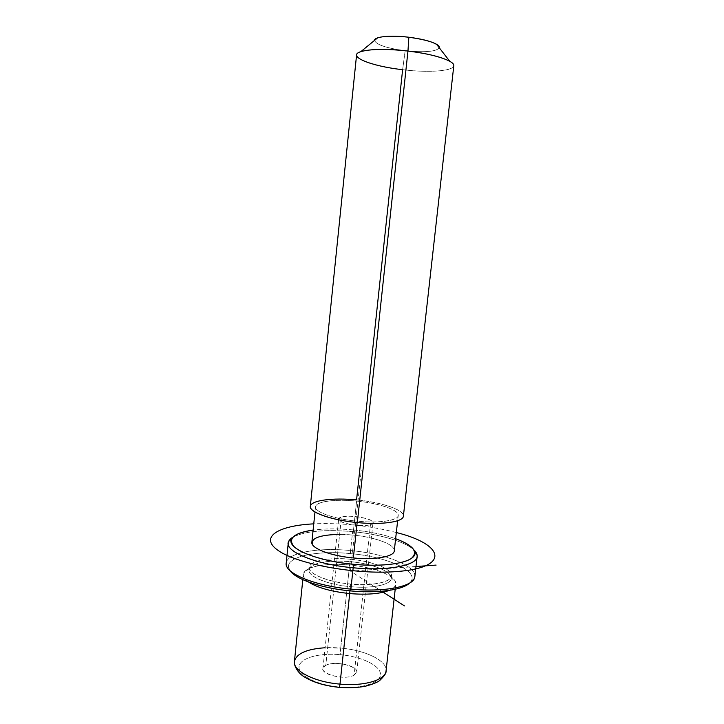 <?xml version="1.0" encoding="UTF-8"?>
<svg xmlns="http://www.w3.org/2000/svg" width="724" height="724" viewBox="0 0 724 724"><rect width="100%" height="100%" fill="white"/><g stroke="black" fill="none" stroke-linecap="round" stroke-linejoin="round"><path stroke-width="0.54" stroke-dasharray="3.62 2.71" d="M370.471 524.619C382.453 521.144 352.488 513.551 341.466 517.144C328.497 520.384 359.348 528.484 370.471 524.619C362.317 527.606 337.067 523.144 338.696 519.063L341.466 517.144L325.8 665.356L322.931 668.496C321.076 674.922 345.837 680.27 354.108 675.157L370.471 524.619L354.108 675.157L356.715 672.162C358.353 665.7 334.37 660.487 325.8 665.356L341.466 517.144C349.945 514.339 374.38 518.674 372.987 522.791L370.471 524.619M349.927 590.847L350.262 586.648C373.575 588.974 393.078 584.187 391.177 577.309C390.236 570.63 370.878 563.471 350.126 561.634L349.602 564.982C372.806 567.046 394.535 575.109 395.72 582.748C396.254 585.734 394.037 588.295 389.069 590.422C393.132 588.702 395.358 586.666 395.757 584.313C397.404 576.331 374.534 567.164 349.602 564.982L350.126 561.634C328.253 560.014 314.696 562.276 309.447 568.431C305.139 575.073 325.393 584.512 350.262 586.648L349.927 590.847M308.578 582.033C303.944 578.775 302.37 575.68 303.863 572.765C307.13 566.105 327.891 562.829 349.602 564.982L340.705 648.098C365.448 650.107 387.928 661.003 386.037 671.103C387.928 661.003 365.448 650.107 340.705 648.098L349.602 564.982C326.189 562.629 304.171 566.711 303.356 574.277C303.012 576.775 304.75 579.363 308.578 582.033M350.262 586.648L350.543 584.051C372.19 586.196 391.005 582.286 391.467 576.105C392.933 569.209 372.616 561.172 350.38 559.227L350.126 561.634C372.353 563.58 392.661 571.661 391.195 578.612C390.725 584.838 371.91 588.793 350.262 586.648C327.094 584.639 307.383 576.232 309.03 569.688C309.727 563.091 329.257 559.534 350.126 561.634L350.38 559.227C329.511 557.118 309.981 560.638 309.293 567.182C307.646 573.67 327.366 582.033 350.543 584.051L350.262 586.648M311.881 542.05C312.524 536.022 332.044 532.954 352.968 535.072L356.606 501.062C335.619 498.917 316.089 501.352 315.528 506.646C314.008 511.877 333.972 519.081 357.294 521.208L357.149 522.556L357.294 521.208C379.068 523.407 397.883 520.637 398.209 515.633C399.521 510.067 378.96 503.117 356.606 501.062L352.968 535.072C375.249 537.063 395.666 544.656 394.263 551M357.339 522.574C383.62 525.153 405.06 521.407 403.34 515.235C402.01 509.09 380.191 502.175 356.57 499.904L402.616 69.694C378.082 66.907 356.09 60.183 356.561 55.078M356.606 501.062C377.729 503.089 397.141 509.28 398.191 514.737C399.594 520.212 380.507 523.488 357.294 521.208C334.072 519.008 314.478 511.986 315.519 506.719C316.216 501.406 335.493 498.972 356.606 501.062M310.334 506.194C310.985 500.212 333.013 497.497 356.57 499.904C381.648 502.212 404.834 510.013 403.368 516.303M453.803 65.649C453.966 71.151 428.68 72.889 402.616 69.694L405.168 50.716C386.426 48.155 376.209 44.716 374.516 40.408C376.209 44.716 386.426 48.155 405.168 50.716L402.616 69.694C435.839 73.893 464.944 69.486 449.776 61.305M439.332 47.865C435.993 51.694 424.608 52.653 405.168 50.716C424.608 52.653 435.993 51.694 439.332 47.865M339.556 687.393L339.493 687.04C316.641 685.076 297.682 675.121 299.057 666.56C300.08 657.971 319.356 652.722 340.162 654.659C319.356 652.722 300.08 657.971 299.057 666.56C297.682 675.121 316.641 685.076 339.493 687.04C362.335 689.13 381.476 682.578 380.471 673.854C379.81 665.148 360.977 656.487 340.162 654.659L340.705 648.098L325.121 647.754M325.8 665.356C336.941 659.121 366.208 669.039 354.108 675.157C342.85 681.818 312.75 671.175 325.8 665.356M294.387 662.035L294.451 661.157C295.464 651.6 317.483 645.808 340.705 648.098L340.162 654.659C360.977 656.487 379.81 665.148 380.471 673.854C381.476 682.578 362.335 689.13 339.493 687.04M409.503 583.137C421.974 572.241 388.39 556.81 350.344 553.598C313.764 549.76 280.577 557.951 290.08 570.684L288.641 567.489C286.116 556.412 317.212 550.204 350.344 553.598C385.494 556.638 417.576 570.023 411.35 580.82L409.503 583.137M350.38 559.227C371.385 561.172 390.58 568.304 391.485 575.001C392.725 581.725 373.62 586.25 350.543 584.051C327.465 581.942 308.116 573.788 309.284 567.263C310.107 560.702 329.384 557.19 350.38 559.227M414.888 576.295C415.974 565.498 384.326 553.534 350.588 550.548L350.344 553.598L350.588 550.548C316.171 547.027 283.763 553.353 286.288 564.811L288.641 567.489M352.878 529.887C369.195 531.506 383.449 534.457 395.63 538.737C383.449 534.457 369.195 531.506 352.878 529.887L352.615 531.624C324.922 529.262 304.994 531.126 292.822 537.217C304.994 531.126 324.922 529.262 352.615 531.624L350.588 550.548L352.615 531.624C379.267 534.113 405.259 541.624 413.911 549.896C405.259 541.624 379.267 534.113 352.615 531.624L352.878 529.887C338.036 528.502 324.777 528.565 313.112 530.086C324.777 528.565 338.036 528.502 352.878 529.887M353.348 557.96C376.48 560.195 395.576 556.186 394.272 549.978C393.304 543.796 374.018 537.054 352.968 535.072L337.076 534.43M286.252 562.874C287.437 552.539 318.298 547.281 350.588 550.548C384.942 553.579 417.015 565.942 414.825 576.847M416.001 566.512L350.461 571.146L381.711 591.264M350.461 571.146L361.294 470.048M396.327 532.529C370.118 525.814 343.294 522.891 315.854 523.76L313.754 523.859M391.177 577.309L395.72 582.748M309.447 568.431L303.863 572.765M391.467 576.105L391.195 578.612M309.293 567.182L309.03 569.688M398.209 515.633L397.639 520.71M315.528 506.646L314.976 512.022M322.931 668.496L338.696 519.063M356.715 672.162L372.987 522.791M395.195 589.291L395.757 584.313M302.804 579.662L303.356 574.277M414.2 578.702L411.35 580.82"/><path stroke-width="1.09" d="M349.71 593.571L349.927 590.847L349.71 593.571C331.257 591.608 317.537 587.761 308.578 582.033C317.537 587.761 331.257 591.608 349.71 593.571C366.815 594.965 379.928 593.915 389.069 590.422C379.928 593.915 366.815 594.965 349.71 593.571L339.99 684.117L349.71 593.571M397.639 520.71L394.263 551C393.865 556.693 375.05 560.132 353.348 557.96L357.149 522.556L353.348 557.96C330.108 555.896 310.288 548.014 311.881 542.05L314.976 512.022M436.554 44.282C438.726 45.567 439.658 46.761 439.332 47.865C438.78 43.603 428.617 40.055 408.843 37.232C421.694 38.879 430.925 41.232 436.554 44.282L449.776 61.305C441.495 56.961 427.558 53.54 407.965 51.042L408.843 37.232C390.734 34.987 374.254 36.634 374.516 40.408L377.593 37.874C384.145 35.901 394.562 35.684 408.843 37.232L407.965 51.042C386.182 48.698 370.48 48.906 360.86 51.639C346.099 56.228 370.996 66.228 402.616 69.694L356.57 499.904C332.94 497.56 311.257 500.257 310.334 506.212C309.003 512.121 331.058 520.085 357.339 522.574C331.04 520.176 308.605 512.058 310.334 506.194L356.561 55.078C355.909 49.856 380.498 47.657 407.965 51.042L357.339 522.574L407.965 51.042C433.658 53.992 454.627 60.916 453.803 65.649L403.368 516.303C403.015 521.914 381.901 525.054 357.339 522.574M339.556 687.393C349.493 688.062 358.19 687.655 365.647 686.162C373.122 684.135 377.91 682.153 380.01 680.216C384.408 675.963 386.417 672.922 386.037 671.103C385.304 680.062 364.163 686.442 339.99 684.117C314.089 682.035 292.378 670.605 294.451 661.157C292.378 670.605 314.089 682.035 339.99 684.117L339.493 687.384L339.99 684.117C364.163 686.442 385.304 680.062 386.037 671.103L395.195 589.291M325.121 647.754C306.913 648.985 296.695 653.455 294.451 661.157L302.804 579.662M339.493 687.04L339.493 687.384C325.42 685.954 314.017 682.641 305.284 677.456C297.383 673.248 293.899 664.94 294.387 662.035M286.288 564.811C287.193 574.458 316.786 586.132 350.878 589.119L350.588 590.911C321.881 588.359 295.618 579.281 290.08 570.684C295.618 579.281 321.881 588.359 350.588 590.911C377.711 593.535 402.607 589.979 409.503 583.137C402.607 589.979 377.711 593.535 350.588 590.911L350.878 589.119C382.562 592.223 410.49 587.182 414.2 578.702L414.888 576.295M395.63 538.737C413.377 545.471 418.608 552.041 411.332 558.448C403.159 564.15 379.385 566.747 353.448 564.286C326.732 561.779 302.017 554.276 294.17 546.756C287.374 538.665 293.691 533.108 313.112 530.086C300.994 531.787 293.79 534.801 291.501 539.118C286.197 548.032 316.298 561.019 353.448 564.286C388.191 567.761 416.87 561.625 414.87 552.521C413.947 547.679 407.54 543.081 395.63 538.737M337.076 534.43C318.804 535.172 310.596 538.538 312.451 544.539C315.564 550.086 333.456 556.095 353.348 557.96M417.114 556.711C417.449 554.503 416.381 552.222 413.911 549.896L417.151 555.299C419.332 564.865 389.467 571.399 353.176 567.77C387.44 571.173 416.562 565.571 417.114 556.711L414.825 576.847C414.2 586.304 385.077 592.494 350.878 589.119L353.176 567.77C314.361 564.367 283.039 550.692 288.686 541.344L292.822 537.217C290.125 538.846 288.614 540.674 288.279 542.719C285.699 551.987 316.433 564.53 353.176 567.77L350.878 589.119C314.216 585.933 283.609 572.793 286.252 562.874L288.279 542.719M353.176 567.77L353.448 564.286L353.176 567.77M381.711 591.264L404.481 605.916M416.001 566.512L436.101 565.091M313.754 523.859C277.935 525.579 258.694 537.28 278.459 550.683C297.6 564.132 355.728 574.775 395.892 571.616C451.45 567.824 444.011 544.249 396.327 532.529M377.593 37.874L360.86 51.639M417.151 555.299L414.87 552.521M288.686 541.344L291.501 539.118"/></g></svg>
